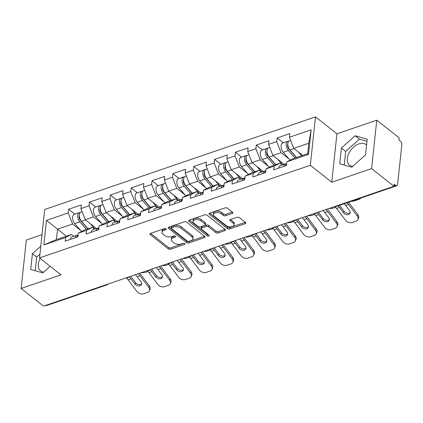 <?xml version="1.0" encoding="UTF-8"?>
<svg xmlns="http://www.w3.org/2000/svg" width="423" height="423" viewBox="0 0 423 423"><rect width="100%" height="100%" fill="white"/><g stroke="black" fill="none" stroke-linecap="round" stroke-linejoin="round"><path stroke-width="0.63" d="M166.123 228.848A1.158 0.629 -173.9 0 0 164.505 228.605L150.567 233.374A1.66 0.899 -173.9 0 0 149.916 233.993A1.66 0.899 -173.9 0 0 150.255 234.617L168.301 248.867A1.66 0.899 -173.9 0 0 170.617 249.21L184.555 244.446A1.158 0.629 -173.9 0 0 185.004 244.013A1.158 0.629 -173.9 0 0 184.772 243.574A1.158 0.629 -173.9 0 0 183.148 243.336L181.345 243.955A5.303 2.871 -173.9 0 1 173.943 242.855L172.436 241.665A5.303 2.871 -173.9 0 1 171.363 239.667A5.303 2.871 -173.9 0 1 173.425 237.694L175.233 237.081A1.158 0.629 -173.9 0 0 175.682 236.647A1.158 0.629 -173.9 0 0 175.45 236.214A1.158 0.629 -173.9 0 0 173.827 235.971L172.024 236.589A5.303 2.871 -173.9 0 1 164.616 235.489L163.114 234.305A5.303 2.871 -173.9 0 1 162.035 232.301A5.303 2.871 -173.9 0 1 164.103 230.334L165.906 229.715A1.158 0.629 -173.9 0 0 166.361 229.287A1.158 0.629 -173.9 0 0 166.123 228.848M366.567 145.137A13.171 8.397 -51.7 0 0 365.921 144.529A13.171 8.397 -51.7 0 0 358.931 143.857A13.171 8.397 -51.7 0 0 348.557 153.983A13.171 8.397 -51.7 0 0 349.588 165.203A13.171 8.397 -51.7 0 0 352.682 166.403M43.669 272.1A13.171 8.397 128.3 0 1 40.576 270.9A13.171 8.397 128.3 0 1 40.164 258.405M232.216 213.446A1.66 0.899 -173.9 0 0 232.862 212.832A1.66 0.899 -173.9 0 0 232.523 212.209L227.463 208.206A1.66 0.899 -173.9 0 0 225.147 207.862L209.665 213.16A1.66 0.899 -173.9 0 0 209.02 213.774A1.66 0.899 -173.9 0 0 209.359 214.398L227.405 228.653A1.66 0.899 -173.9 0 0 229.715 228.996L245.197 223.704A1.66 0.899 -173.9 0 0 245.842 223.085A1.66 0.899 -173.9 0 0 245.509 222.461L239.392 217.628A1.66 0.899 -173.9 0 0 237.076 217.29L230.45 219.553A1.66 0.899 -173.9 0 0 229.805 220.172A1.66 0.899 -173.9 0 0 230.144 220.795L233.173 223.191A4.436 2.401 -173.9 0 1 234.078 224.862A4.436 2.401 -173.9 0 1 230.958 226.791A4.436 2.401 -173.9 0 1 226.157 225.591L214.276 216.206A4.436 2.401 -173.9 0 1 213.377 214.535A4.436 2.401 -173.9 0 1 216.491 212.605A4.436 2.401 -173.9 0 1 221.292 213.805L223.275 215.37A1.66 0.899 -173.9 0 0 225.591 215.714L232.216 213.446L232.359 212.076M331.764 182.223L371.595 168.603L393.961 186.268L43.516 306.136L21.15 288.465L60.981 274.844L39.529 257.903L310.318 165.282L331.764 182.223L336.941 133.805L315.489 116.864L310.318 165.282M186.659 222.165A1.66 0.899 -173.9 0 0 184.349 221.821L168.867 227.114A1.66 0.899 -173.9 0 0 168.222 227.733A1.66 0.899 -173.9 0 0 168.555 228.357L186.601 242.606A1.66 0.899 -173.9 0 0 188.917 242.95L204.399 237.657A1.66 0.899 -173.9 0 0 205.044 237.039A1.66 0.899 -173.9 0 0 204.706 236.415L186.659 222.165M189.266 220.14L204.748 214.842A1.66 0.899 -173.9 0 1 207.059 215.185L225.105 229.44A1.66 0.899 -173.9 0 1 225.443 230.064A1.66 0.899 -173.9 0 1 224.798 230.678L218.173 232.946A1.66 0.899 -173.9 0 1 215.857 232.602L208.539 226.823A1.66 0.899 -173.9 0 0 206.223 226.479L201.829 227.981A1.66 0.899 -173.9 0 0 201.184 228.6A1.66 0.899 -173.9 0 0 201.522 229.224L209.142 235.241A1.158 0.629 -173.9 0 1 209.374 235.68A1.158 0.629 -173.9 0 1 208.56 236.182A1.158 0.629 -173.9 0 1 207.302 235.87L188.954 221.377A1.66 0.899 -173.9 0 1 188.621 220.753A1.66 0.899 -173.9 0 1 189.266 220.14M315.489 116.864L44.706 209.485L39.529 257.903M283.336 142.858L277.118 137.946L276.727 141.615L281.078 152.708L289.142 159.074M277.118 137.946L289.813 133.605L289.422 137.274L311.143 129.845L308.515 154.406L286.799 161.835L286.403 165.504L273.707 169.85L274.099 166.181L265.945 168.967L265.554 172.637L252.859 176.978L253.25 173.308L245.097 176.1L244.706 179.77L232.005 184.111L232.401 180.441L224.248 183.233L223.857 186.903L211.156 191.244L211.548 187.574L203.394 190.361L203.003 194.03L190.308 198.376L190.699 194.707L182.546 197.493L182.154 201.163L169.459 205.509L169.85 201.834L161.697 204.626L161.306 208.296L148.605 212.637L148.996 208.967L140.848 211.759L140.452 215.429L127.757 219.77L128.148 216.1L119.995 218.887L119.603 222.556L106.908 226.902L107.299 223.233L99.146 226.019L98.755 229.689L86.054 234.035L86.451 230.366L78.297 233.152L77.901 236.822L65.205 241.163L65.597 237.493L43.881 244.922L46.504 220.362L68.225 212.933L72.576 224.026L80.64 230.392M74.834 214.175L68.616 209.263L68.225 212.933M68.616 209.263L81.311 204.922L80.92 208.592L89.073 205.8L93.425 216.893L101.488 223.259M95.683 207.043L89.465 202.131L89.073 205.8M89.465 202.131L102.165 197.79L101.769 201.459L109.922 198.673L114.273 209.76L122.337 216.132M116.531 199.91L110.313 194.998L109.922 198.673M110.313 194.998L123.014 190.657L122.622 194.326L130.776 191.54L135.127 202.628L143.191 208.999M137.385 192.777L131.167 187.87L130.776 191.54M131.167 187.87L143.862 183.524L143.471 187.193L151.624 184.407L155.976 195.5L164.039 201.866M158.234 185.649L152.016 180.737L151.624 184.407M152.016 180.737L164.711 176.396L164.32 180.066L172.473 177.274L176.825 188.367L184.888 194.733M179.082 178.517L172.864 173.604L172.473 177.274M172.864 173.604L185.565 169.263L185.174 172.933L193.322 170.141L197.678 181.234L205.742 187.606M199.931 171.384L193.718 166.472L193.322 170.141M193.718 166.472L206.413 162.131L206.022 165.8L214.175 163.014L218.527 174.102L226.591 180.473M220.785 164.251L214.567 159.344L214.175 163.014M214.567 159.344L227.262 154.998L226.871 158.667L235.024 155.881L239.376 166.974L247.439 173.34M241.633 157.118L235.415 152.211L235.024 155.881M235.415 152.211L248.116 147.865L247.719 151.54L255.873 148.748L260.23 159.841L268.288 166.207M262.482 149.991L256.269 145.078L255.873 148.748M256.269 145.078L268.965 140.737L268.573 144.407L276.727 141.615M282.273 164.981L279.963 163.156L274.099 166.181M265.945 168.967L271.809 165.943L279.963 163.156M281.078 152.708L272.925 155.495L284.129 164.346M268.573 144.407L272.925 155.495M261.425 172.113L259.109 170.284L253.25 173.308M245.097 176.1L250.961 173.076L259.109 170.284M260.23 159.841L252.076 162.628L263.275 171.479M247.719 151.54L252.076 162.628M240.571 179.241L238.26 177.417L232.401 180.441M224.248 183.233L230.107 180.209L238.26 177.417M239.376 166.974L231.222 169.76L242.427 178.606M226.871 158.667L231.222 169.76M219.722 186.374L217.411 184.55L211.548 187.574M203.394 190.361L209.258 187.336L217.411 184.55M218.527 174.102L210.374 176.893L221.578 185.739M206.022 165.8L210.374 176.893M198.873 193.507L196.563 191.682L190.699 194.707M182.546 197.493L188.409 194.469L196.563 191.682M197.678 181.234L189.525 184.026L200.729 192.872M185.174 172.933L189.525 184.026M178.02 200.639L175.709 198.81L169.85 201.834M161.697 204.626L167.556 201.602L175.709 198.81M176.825 188.367L168.671 191.154L179.875 200.005M164.32 180.066L168.671 191.154M157.171 207.772L154.86 205.943L148.996 208.967M140.848 211.759L146.707 208.735L154.86 205.943M155.976 195.5L147.823 198.287L159.027 207.138M143.471 187.193L147.823 198.287M136.322 214.9L134.012 213.076L128.148 216.1M119.995 218.887L125.858 215.862L134.012 213.076M135.127 202.628L126.974 205.419L138.178 214.265M122.622 194.326L126.974 205.419M115.474 222.033L113.158 220.209L107.299 223.233M99.146 226.019L105.004 222.995L113.158 220.209M114.273 209.76L106.125 212.552L117.324 221.398M101.769 201.459L106.125 212.552M94.62 229.166L92.309 227.341L86.451 230.366M78.297 233.152L84.156 230.128L92.309 227.341M93.425 216.893L85.272 219.68L96.476 228.531M80.92 208.592L85.272 219.68M106.104 284.727A2.533 1.391 -108.9 0 0 106.971 284.88L46.424 305.586A2.533 1.391 -108.9 0 1 45.562 305.438M73.771 236.298L71.461 234.469L65.597 237.493M72.576 224.026L57.539 229.166L56.423 239.614L71.461 234.469M66.432 236.193L46.504 220.362M56.423 239.614L43.881 244.922M42.009 234.686L26.326 240.047L21.15 288.465M371.595 168.603L376.766 120.185L399.138 137.85L398.91 139.965L400.544 141.261A2.533 1.391 71.1 0 1 401.85 144.587L397.583 184.534A2.533 1.391 71.1 0 1 396.869 185.723A2.533 1.391 71.1 0 1 395.822 185.443L394.188 184.153L393.961 186.268M376.766 120.185L336.941 133.805M286.799 161.835L292.658 158.81L307.695 153.671L308.811 143.223L293.774 148.367L302.667 155.389M307.695 153.671L308.515 154.406M289.422 137.274L293.774 148.367M311.143 129.845L308.811 143.223M40.777 246.228L32.397 253.721L30.715 269.451L42.771 272.904L50.163 266.3M339.727 163.754L351.783 167.207L365.52 154.929L367.201 139.204L355.146 135.751L341.409 148.024L339.727 163.754M165.351 228.547L164.256 228.922A5.303 2.871 -173.9 0 0 162.189 230.889L162.035 232.301M171.363 239.667L171.511 238.255A5.303 2.871 -173.9 0 1 173.578 236.288L174.673 235.912M150.604 233.359L168.449 247.455A1.66 0.899 -173.9 0 0 170.765 247.799L184 243.273M168.904 227.103L186.755 241.195A1.66 0.899 -173.9 0 0 189.065 241.538L204.51 236.261M171.712 227.733A1.158 0.629 -173.9 0 0 171.262 228.161A1.158 0.629 -173.9 0 0 171.495 228.6L187.336 241.11A1.158 0.629 -173.9 0 0 188.954 241.348L190.858 240.698A5.303 2.871 -173.9 0 0 192.925 238.731A5.303 2.871 -173.9 0 0 191.846 236.727L181.023 228.177A5.303 2.871 -173.9 0 0 173.615 227.077L171.712 227.733L171.865 226.321A1.158 0.629 -173.9 0 0 171.41 226.749L171.262 228.161M192.925 238.731L193.078 237.319A5.303 2.871 -173.9 0 0 192 235.32L191.846 236.727M171.865 226.321L173.763 225.665A5.303 2.871 -173.9 0 1 181.171 226.765L192 235.32M224.909 229.282L218.321 231.534L218.173 232.946M201.184 228.6L201.337 227.188A1.66 0.899 -173.9 0 1 201.983 226.569L206.376 225.068A1.66 0.899 -173.9 0 1 208.692 225.411L216.01 231.191A1.66 0.899 -173.9 0 0 218.321 231.534M189.308 220.124L207.455 234.458A1.158 0.629 -173.9 0 0 208.555 234.781M200.946 220.822A4.436 2.401 -173.9 0 0 196.14 219.622A4.436 2.401 -173.9 0 0 193.025 221.552A4.436 2.401 -173.9 0 0 193.924 223.222L198.112 226.532A1.66 0.899 -173.9 0 0 200.428 226.871L204.822 225.369A1.66 0.899 -173.9 0 0 205.467 224.756A1.66 0.899 -173.9 0 0 205.129 224.132L200.946 220.822L201.094 219.41A4.436 2.401 -173.9 0 0 196.293 218.21A4.436 2.401 -173.9 0 0 193.179 220.14L193.025 221.552M205.467 224.756L205.62 223.344A1.66 0.899 -173.9 0 0 205.282 222.72L205.129 224.132M201.094 219.41L205.282 222.72M213.377 214.535L213.525 213.123A4.436 2.401 -173.9 0 1 216.645 211.193A4.436 2.401 -173.9 0 1 221.446 212.394L223.423 213.959A1.66 0.899 -173.9 0 0 225.739 214.302L232.327 212.05M234.078 224.862L234.226 223.45A4.436 2.401 -173.9 0 0 233.327 221.779L233.173 223.191M230.493 219.542L233.327 221.779M209.708 213.144L227.553 227.241A1.66 0.899 -173.9 0 0 229.869 227.585L245.308 222.302M39.926 254.212L36.685 257.11L35.231 270.741M36.685 257.11L32.397 253.721M366.979 141.298L359.434 139.135L345.697 151.413L344.237 165.049M345.697 151.413L341.409 148.024M359.434 139.135L355.146 135.751M141.203 272.724A5.065 1.549 173.2 0 0 146.458 272L147.987 271.476M152.053 269.752A5.065 1.549 173.2 0 0 152.322 269.165A5.065 1.549 173.2 0 0 152.243 268.949M79.968 219.764L80.846 220.462M80.19 212.573A5.573 3.056 71.1 0 0 79.318 212.642A5.573 3.056 71.1 0 0 77.726 216.428A5.573 3.056 71.1 0 0 79.878 221.853L86.414 229.356M79.318 212.642L74.173 214.398A5.573 3.056 71.1 0 0 72.582 218.189A5.573 3.056 71.1 0 0 74.734 223.614L81.57 231.46M87.831 228.869L80.365 220.304A3.379 1.851 -108.9 0 1 79.318 215.402M82.131 211.674L80.92 212.092A5.573 3.056 71.1 0 0 79.334 215.878A5.573 3.056 71.1 0 0 81.48 221.303L88.016 228.806M89.999 223.413L94.921 229.065M96.338 228.579L95.905 228.082M130.712 276.309A13.51 7.408 -108.9 0 1 131.606 277.403L135.534 282.633A3.886 2.792 -156.2 0 0 140.716 284.393A3.886 2.792 -156.2 0 0 141.716 283.791M139.738 273.226A13.51 7.408 -108.9 0 1 140.626 274.315L149.414 286.022A5.065 3.643 23.8 0 1 150.043 289.443L149.425 290.839A5.065 3.643 -156.2 0 0 148.801 287.418L140.013 275.711A11.315 6.202 71.1 0 0 138.21 273.744M126.313 277.816A11.315 6.202 71.1 0 1 128.116 279.783L136.904 291.484A5.065 3.643 -156.2 0 0 143.667 293.779L147.542 292.452A5.065 3.643 -156.2 0 0 149.425 290.839M128.116 279.783L130.987 278.799L134.916 284.029A3.886 2.792 23.8 0 0 140.103 285.789A3.886 2.792 23.8 0 0 141.546 284.547A3.886 2.792 23.8 0 0 141.065 281.93L137.137 276.695A11.315 6.202 71.1 0 0 135.334 274.728M76.954 237.144A5.573 3.056 -108.9 0 1 78.112 234.871M75.352 237.694A5.573 3.056 -108.9 0 1 76.901 235.225A5.573 3.056 -108.9 0 1 77.774 235.156M70.207 239.455A5.573 3.056 -108.9 0 1 71.757 236.986L76.901 235.225M130.987 278.799A11.315 6.202 71.1 0 0 129.184 276.832M162.051 265.591A5.065 1.549 173.2 0 0 167.312 264.867L168.835 264.349M172.907 262.625A5.065 1.549 173.2 0 0 173.171 262.033A5.065 1.549 173.2 0 0 173.092 261.816M100.817 212.637L101.7 213.329M101.039 205.441A5.573 3.056 71.1 0 0 100.166 205.509A5.573 3.056 71.1 0 0 98.58 209.295A5.573 3.056 71.1 0 0 100.727 214.72L107.262 222.223M100.166 205.509L95.022 207.27A5.573 3.056 71.1 0 0 93.43 211.056A5.573 3.056 71.1 0 0 95.582 216.481L102.419 224.333M108.685 221.737L101.219 213.171A3.379 1.851 -108.9 0 1 100.166 208.275M102.979 204.547L101.769 204.959A5.573 3.056 71.1 0 0 100.182 208.751A5.573 3.056 71.1 0 0 102.329 214.175L108.87 221.673M110.847 216.28L115.77 221.932M117.187 221.446L116.753 220.949M182.905 258.458A5.065 1.549 173.2 0 0 188.161 257.734L189.684 257.216M193.755 255.492A5.065 1.549 173.2 0 0 194.025 254.9A5.065 1.549 173.2 0 0 193.94 254.683M121.671 205.504L122.548 206.197M121.887 198.308A5.573 3.056 71.1 0 0 121.015 198.376A5.573 3.056 71.1 0 0 119.429 202.168A5.573 3.056 71.1 0 0 121.575 207.593L128.116 215.09M121.015 198.376L115.87 200.137A5.573 3.056 71.1 0 0 114.284 203.928A5.573 3.056 71.1 0 0 116.431 209.353L123.273 217.2M129.533 214.609L122.067 206.038A3.379 1.851 -108.9 0 1 121.015 201.142M123.833 197.414L122.622 197.827A5.573 3.056 71.1 0 0 121.031 201.618A5.573 3.056 71.1 0 0 123.183 207.043L129.718 214.546M131.696 209.152L136.618 214.799M138.041 214.313L137.607 213.816M203.754 251.325A5.065 1.549 173.2 0 0 209.01 250.606L210.538 250.083M214.604 248.359A5.065 1.549 173.2 0 0 214.873 247.772A5.065 1.549 173.2 0 0 214.794 247.55M142.519 198.371L143.397 199.069M142.741 191.18A5.573 3.056 71.1 0 0 141.869 191.244A5.573 3.056 71.1 0 0 140.277 195.035A5.573 3.056 71.1 0 0 142.429 200.46L148.965 207.963M141.869 191.244L136.719 193.004A5.573 3.056 71.1 0 0 135.133 196.795A5.573 3.056 71.1 0 0 137.285 202.22L144.121 210.067M150.382 207.476L142.916 198.905A3.379 1.851 -108.9 0 1 141.869 194.009M144.682 190.281L143.471 190.699A5.573 3.056 71.1 0 0 141.879 194.485A5.573 3.056 71.1 0 0 144.031 199.91L150.567 207.413M152.55 202.02L157.472 207.667M158.889 207.18L158.456 206.683M224.602 244.198A5.065 1.549 173.2 0 0 229.863 243.474L231.386 242.95M235.452 241.226A5.065 1.549 173.2 0 0 235.722 240.639A5.065 1.549 173.2 0 0 235.643 240.417M163.368 191.238L164.251 191.936M163.59 184.047A5.573 3.056 71.1 0 0 162.718 184.111A5.573 3.056 71.1 0 0 161.126 187.902A5.573 3.056 71.1 0 0 163.278 193.327L169.813 200.83M162.718 184.111L157.573 185.871A5.573 3.056 71.1 0 0 155.981 189.663A5.573 3.056 71.1 0 0 158.133 195.088L164.97 202.934M171.236 200.343L163.77 191.778A3.379 1.851 -108.9 0 1 162.718 186.876M165.53 183.148L164.32 183.566A5.573 3.056 71.1 0 0 162.733 187.352A5.573 3.056 71.1 0 0 164.88 192.777L171.421 200.28M173.398 194.887L178.321 200.534M179.738 200.053L179.304 199.556M245.456 237.065A5.065 1.549 173.2 0 0 250.712 236.341L252.235 235.823M256.306 234.099A5.065 1.549 173.2 0 0 256.576 233.507A5.065 1.549 173.2 0 0 256.491 233.29M184.216 184.105L185.1 184.803M184.439 176.914A5.573 3.056 71.1 0 0 183.566 176.983A5.573 3.056 71.1 0 0 181.98 180.769A5.573 3.056 71.1 0 0 184.127 186.194L190.662 193.697M183.566 176.983L178.421 178.744A5.573 3.056 71.1 0 0 176.835 182.53A5.573 3.056 71.1 0 0 178.982 187.955L185.819 195.801M192.084 193.211L184.618 184.645A3.379 1.851 -108.9 0 1 183.566 179.743M186.384 176.021L185.174 176.433A5.573 3.056 71.1 0 0 183.582 180.224A5.573 3.056 71.1 0 0 185.734 185.649L192.269 193.147M194.247 187.754L199.17 193.406M200.592 192.92L200.158 192.423M151.566 269.176A13.51 7.408 -108.9 0 1 152.454 270.271L156.383 275.505A3.886 2.792 -156.2 0 0 161.57 277.261A3.886 2.792 -156.2 0 0 162.569 276.658M160.587 266.093A13.51 7.408 -108.9 0 1 161.48 267.183L170.268 278.889A5.065 3.643 23.8 0 1 170.892 282.31L170.273 283.706A5.065 3.643 -156.2 0 0 169.649 280.285L160.862 268.579A11.315 6.202 71.1 0 0 159.059 266.617M147.162 270.683A11.315 6.202 71.1 0 1 148.965 272.65L157.753 284.356A5.065 3.643 -156.2 0 0 164.515 286.646L168.391 285.324A5.065 3.643 -156.2 0 0 170.273 283.706M148.965 272.65L151.841 271.666L155.77 276.901A3.886 2.792 23.8 0 0 160.952 278.657A3.886 2.792 23.8 0 0 162.395 277.419A3.886 2.792 23.8 0 0 161.914 274.797L157.985 269.562A11.315 6.202 71.1 0 0 156.182 267.595M97.808 230.012A5.573 3.056 -108.9 0 1 98.961 227.743M96.201 230.561A5.573 3.056 -108.9 0 1 97.755 228.092A5.573 3.056 -108.9 0 1 98.628 228.029M91.056 232.322A5.573 3.056 -108.9 0 1 92.605 229.853L97.755 228.092M151.841 271.666A11.315 6.202 71.1 0 0 150.038 269.7M172.415 262.049A13.51 7.408 -108.9 0 1 173.308 263.138L177.237 268.372A3.886 2.792 -156.2 0 0 182.419 270.128A3.886 2.792 -156.2 0 0 183.418 269.53M181.435 258.961A13.51 7.408 -108.9 0 1 182.329 260.055L191.117 271.762A5.065 3.643 23.8 0 1 191.741 275.177L191.122 276.573A5.065 3.643 -156.2 0 0 190.498 273.152L181.71 261.451A11.315 6.202 71.1 0 0 179.907 259.484M168.01 263.55A11.315 6.202 71.1 0 1 169.819 265.517L178.606 277.224A5.065 3.643 -156.2 0 0 185.364 279.518L189.24 278.191A5.065 3.643 -156.2 0 0 191.122 276.573M169.819 265.517L172.69 264.534L176.618 269.768A3.886 2.792 23.8 0 0 181.8 271.524A3.886 2.792 23.8 0 0 183.244 270.286A3.886 2.792 23.8 0 0 182.768 267.664L178.839 262.429A11.315 6.202 71.1 0 0 177.036 260.468M118.657 222.884A5.573 3.056 -108.9 0 1 119.809 220.61M117.055 223.429A5.573 3.056 -108.9 0 1 118.604 220.959A5.573 3.056 -108.9 0 1 119.476 220.896M111.91 225.189A5.573 3.056 -108.9 0 1 113.459 222.72L118.604 220.959M172.69 264.534A11.315 6.202 71.1 0 0 170.887 262.567M193.263 254.916A13.51 7.408 -108.9 0 1 194.157 256.01L198.086 261.24A3.886 2.792 -156.2 0 0 203.267 263A3.886 2.792 -156.2 0 0 204.267 262.397M202.284 251.828A13.51 7.408 -108.9 0 1 203.177 252.922L211.965 264.629A5.065 3.643 23.8 0 1 212.589 268.05L211.976 269.44A5.065 3.643 -156.2 0 0 211.352 266.025L202.564 254.318A11.315 6.202 71.1 0 0 200.761 252.351M188.864 256.423A11.315 6.202 71.1 0 1 190.667 258.384L199.455 270.091A5.065 3.643 -156.2 0 0 206.218 272.386L210.094 271.058A5.065 3.643 -156.2 0 0 211.976 269.44M190.667 258.384L193.538 257.401L197.467 262.635A3.886 2.792 23.8 0 0 202.654 264.391A3.886 2.792 23.8 0 0 204.098 263.154A3.886 2.792 23.8 0 0 203.616 260.531L199.688 255.302A11.315 6.202 71.1 0 0 197.885 253.335M139.505 215.751A5.573 3.056 -108.9 0 1 140.663 213.478M137.903 216.301A5.573 3.056 -108.9 0 1 139.453 213.832A5.573 3.056 -108.9 0 1 140.325 213.763M132.759 218.062A5.573 3.056 -108.9 0 1 134.308 215.593L139.453 213.832M193.538 257.401A11.315 6.202 71.1 0 0 191.735 255.439M214.112 247.783A13.51 7.408 -108.9 0 1 215.006 248.877L218.934 254.107A3.886 2.792 -156.2 0 0 224.116 255.867A3.886 2.792 -156.2 0 0 225.121 255.265M223.138 244.695A13.51 7.408 -108.9 0 1 224.026 245.789L232.819 257.496A5.065 3.643 23.8 0 1 233.443 260.917L232.824 262.313A5.065 3.643 -156.2 0 0 232.201 258.892L223.413 247.185A11.315 6.202 71.1 0 0 221.61 245.218M209.713 249.29A11.315 6.202 71.1 0 1 211.516 251.251L220.304 262.958A5.065 3.643 -156.2 0 0 227.066 265.253L230.942 263.926A5.065 3.643 -156.2 0 0 232.824 262.313M211.516 251.251L214.392 250.273L218.321 255.503A3.886 2.792 23.8 0 0 223.503 257.263A3.886 2.792 23.8 0 0 224.946 256.021A3.886 2.792 23.8 0 0 224.465 253.398L220.536 248.169A11.315 6.202 71.1 0 0 218.733 246.202M160.359 208.618A5.573 3.056 -108.9 0 1 161.512 206.345M158.752 209.168A5.573 3.056 -108.9 0 1 160.301 206.699A5.573 3.056 -108.9 0 1 161.174 206.63M153.607 210.929A5.573 3.056 -108.9 0 1 155.156 208.46L160.301 206.699M214.392 250.273A11.315 6.202 71.1 0 0 212.589 248.306M234.966 240.65A13.51 7.408 -108.9 0 1 235.86 241.745L239.788 246.979A3.886 2.792 -156.2 0 0 244.97 248.735A3.886 2.792 -156.2 0 0 245.969 248.132M243.986 237.567A13.51 7.408 -108.9 0 1 244.88 238.657L253.668 250.363A5.065 3.643 23.8 0 1 254.292 253.784L253.673 255.18A5.065 3.643 -156.2 0 0 253.049 251.759L244.261 240.053A11.315 6.202 71.1 0 0 242.458 238.086M230.561 242.157A11.315 6.202 71.1 0 1 232.364 244.124L241.158 255.83A5.065 3.643 -156.2 0 0 247.915 258.12L251.791 256.793A5.065 3.643 -156.2 0 0 253.673 255.18M232.364 244.124L235.241 243.14L239.169 248.37A3.886 2.792 23.8 0 0 244.351 250.13A3.886 2.792 23.8 0 0 245.795 248.893A3.886 2.792 23.8 0 0 245.319 246.271L241.39 241.036A11.315 6.202 71.1 0 0 239.587 239.069M181.208 201.485A5.573 3.056 -108.9 0 1 182.361 199.212M179.606 202.035A5.573 3.056 -108.9 0 1 181.155 199.566A5.573 3.056 -108.9 0 1 182.027 199.497M174.456 203.796A5.573 3.056 -108.9 0 1 176.01 201.327L181.155 199.566M235.241 243.14A11.315 6.202 71.1 0 0 233.438 241.173M266.305 229.932A5.065 1.549 173.2 0 0 271.561 229.208L273.089 228.69M277.155 226.966A5.065 1.549 173.2 0 0 277.425 226.374A5.065 1.549 173.2 0 0 277.345 226.157M205.07 176.978L205.948 177.671M205.292 169.782A5.573 3.056 71.1 0 0 204.42 169.85A5.573 3.056 71.1 0 0 202.829 173.642A5.573 3.056 71.1 0 0 204.981 179.066L211.516 186.564M204.42 169.85L199.27 171.611A5.573 3.056 71.1 0 0 197.684 175.397A5.573 3.056 71.1 0 0 199.83 180.822L206.673 188.674M212.933 186.078L205.467 177.512A3.379 1.851 -108.9 0 1 204.42 172.616M207.233 168.888L206.022 169.3A5.573 3.056 71.1 0 0 204.431 173.092A5.573 3.056 71.1 0 0 206.583 178.517L213.118 186.02M215.101 180.621L220.018 186.273M221.441 185.787L221.007 185.29M255.815 233.522A13.51 7.408 -108.9 0 1 256.708 234.612L260.637 239.846A3.886 2.792 -156.2 0 0 265.818 241.602A3.886 2.792 -156.2 0 0 266.818 241.004M264.835 230.435A13.51 7.408 -108.9 0 1 265.729 231.529L274.516 243.236A5.065 3.643 23.8 0 1 275.14 246.651L274.527 248.047A5.065 3.643 -156.2 0 0 273.903 244.626L265.11 232.92A11.315 6.202 71.1 0 0 263.307 230.958M251.415 235.024A11.315 6.202 71.1 0 1 253.218 236.991L262.006 248.698A5.065 3.643 -156.2 0 0 268.769 250.987L272.645 249.665A5.065 3.643 -156.2 0 0 274.527 248.047M253.218 236.991L256.089 236.008L260.018 241.242A3.886 2.792 23.8 0 0 265.2 242.998A3.886 2.792 23.8 0 0 266.643 241.76A3.886 2.792 23.8 0 0 266.167 239.138L262.239 233.903A11.315 6.202 71.1 0 0 260.436 231.941M202.057 194.358A5.573 3.056 -108.9 0 1 203.214 192.084M200.454 194.903A5.573 3.056 -108.9 0 1 202.004 192.433A5.573 3.056 -108.9 0 1 202.876 192.37M195.31 196.663A5.573 3.056 -108.9 0 1 196.859 194.194L202.004 192.433M256.089 236.008A11.315 6.202 71.1 0 0 254.286 234.041M287.154 222.799A5.065 1.549 173.2 0 0 292.409 222.08L293.937 221.557M298.004 219.833A5.065 1.549 173.2 0 0 298.273 219.241A5.065 1.549 173.2 0 0 298.194 219.024M225.919 169.845L226.802 170.538M226.141 162.649A5.573 3.056 71.1 0 0 225.269 162.718A5.573 3.056 71.1 0 0 223.677 166.509A5.573 3.056 71.1 0 0 225.829 171.934L232.364 179.437M225.269 162.718L220.124 164.478A5.573 3.056 71.1 0 0 218.532 168.269A5.573 3.056 71.1 0 0 220.684 173.694L227.521 181.541M233.787 178.95L226.321 170.379A3.379 1.851 -108.9 0 1 225.269 165.483M228.082 161.755L226.871 162.168A5.573 3.056 71.1 0 0 225.285 165.959A5.573 3.056 71.1 0 0 227.431 171.384L233.967 178.887M235.949 173.493L240.872 179.141M242.289 178.654L241.856 178.157M276.663 226.39A13.51 7.408 -108.9 0 1 277.557 227.479L281.485 232.713A3.886 2.792 -156.2 0 0 286.667 234.469A3.886 2.792 -156.2 0 0 287.672 233.871M285.689 223.302A13.51 7.408 -108.9 0 1 286.577 224.396L295.37 236.103A5.065 3.643 23.8 0 1 295.994 239.524L295.376 240.914A5.065 3.643 -156.2 0 0 294.752 237.499L285.964 225.792A11.315 6.202 71.1 0 0 284.161 223.825M272.264 227.891A11.315 6.202 71.1 0 1 274.067 229.858L282.855 241.565A5.065 3.643 -156.2 0 0 289.618 243.86L293.493 242.532A5.065 3.643 -156.2 0 0 295.376 240.914M274.067 229.858L276.938 228.875L280.867 234.109A3.886 2.792 23.8 0 0 286.054 235.865A3.886 2.792 23.8 0 0 287.497 234.628A3.886 2.792 23.8 0 0 287.016 232.005L283.087 226.776A11.315 6.202 71.1 0 0 281.284 224.809M222.91 187.225A5.573 3.056 -108.9 0 1 224.063 184.951M221.303 187.775A5.573 3.056 -108.9 0 1 222.852 185.306A5.573 3.056 -108.9 0 1 223.725 185.237M216.158 189.53A5.573 3.056 -108.9 0 1 217.708 187.061L222.852 185.306M276.938 228.875A11.315 6.202 71.1 0 0 275.135 226.913M308.007 215.667A5.065 1.549 173.2 0 0 313.263 214.947L314.786 214.424M318.857 212.7A5.065 1.549 173.2 0 0 319.127 212.113A5.065 1.549 173.2 0 0 319.042 211.891M246.768 162.712L247.651 163.41M246.99 155.521A5.573 3.056 71.1 0 0 246.117 155.585A5.573 3.056 71.1 0 0 244.531 159.376A5.573 3.056 71.1 0 0 246.678 164.801L253.213 172.304M246.117 155.585L240.973 157.345A5.573 3.056 71.1 0 0 239.381 161.137A5.573 3.056 71.1 0 0 241.533 166.562L248.37 174.408M254.635 171.817L247.169 163.246A3.379 1.851 -108.9 0 1 246.117 158.35M248.936 154.622L247.719 155.04A5.573 3.056 71.1 0 0 246.133 158.826A5.573 3.056 71.1 0 0 248.285 164.251L254.82 171.754M256.798 166.361L261.721 172.008M263.138 171.526L262.704 171.024M297.517 219.257A13.51 7.408 -108.9 0 1 298.405 220.351L302.334 225.581A3.886 2.792 -156.2 0 0 307.521 227.341A3.886 2.792 -156.2 0 0 308.52 226.739M306.538 216.169A13.51 7.408 -108.9 0 1 307.431 217.263L316.219 228.97A5.065 3.643 23.8 0 1 316.843 232.391L316.224 233.787A5.065 3.643 -156.2 0 0 315.6 230.366L306.812 218.659A11.315 6.202 71.1 0 0 305.009 216.692M293.113 220.764A11.315 6.202 71.1 0 1 294.916 222.725L303.703 234.432A5.065 3.643 -156.2 0 0 310.466 236.727L314.342 235.4A5.065 3.643 -156.2 0 0 316.224 233.787M294.916 222.725L297.792 221.742L301.721 226.977A3.886 2.792 23.8 0 0 306.902 228.737A3.886 2.792 23.8 0 0 308.346 227.495A3.886 2.792 23.8 0 0 307.87 224.872L303.941 219.643A11.315 6.202 71.1 0 0 302.138 217.676M243.759 180.092A5.573 3.056 -108.9 0 1 244.912 177.819M242.157 180.642A5.573 3.056 -108.9 0 1 243.706 178.173A5.573 3.056 -108.9 0 1 244.579 178.104M237.007 182.403A5.573 3.056 -108.9 0 1 238.556 179.934L243.706 178.173M297.792 221.742A11.315 6.202 71.1 0 0 295.989 219.78M328.856 208.539A5.065 1.549 173.2 0 0 334.112 207.815L335.635 207.291M339.706 205.573A5.065 1.549 173.2 0 0 339.955 205.187M267.622 155.579L268.499 156.277M267.838 148.388A5.573 3.056 71.1 0 0 266.966 148.457A5.573 3.056 71.1 0 0 265.38 152.243A5.573 3.056 71.1 0 0 267.532 157.668L274.067 165.171M266.966 148.457L261.821 150.213A5.573 3.056 71.1 0 0 260.235 154.004A5.573 3.056 71.1 0 0 262.382 159.429L269.224 167.275M275.484 164.684L268.018 156.119A3.379 1.851 -108.9 0 1 266.971 151.217M269.784 147.495L268.573 147.907A5.573 3.056 71.1 0 0 266.982 151.698A5.573 3.056 71.1 0 0 269.134 157.118L275.669 164.621M277.647 159.228L282.569 164.88M283.992 164.394L283.558 163.897M318.366 212.124A13.51 7.408 -108.9 0 1 319.259 213.218L323.188 218.448A3.886 2.792 -156.2 0 0 328.37 220.209A3.886 2.792 -156.2 0 0 329.369 219.606M327.386 209.041A13.51 7.408 -108.9 0 1 328.28 210.131L337.068 221.837A5.065 3.643 23.8 0 1 337.691 225.258L337.078 226.654A5.065 3.643 -156.2 0 0 336.449 223.233L327.661 211.526A11.315 6.202 71.1 0 0 325.858 209.559M313.966 213.631A11.315 6.202 71.1 0 1 315.77 215.598L324.557 227.304A5.065 3.643 -156.2 0 0 331.315 229.594L335.19 228.267A5.065 3.643 -156.2 0 0 337.078 226.654M315.77 215.598L318.641 214.614L322.569 219.844A3.886 2.792 23.8 0 0 327.751 221.604A3.886 2.792 23.8 0 0 329.194 220.367A3.886 2.792 23.8 0 0 328.719 217.745L324.79 212.51A11.315 6.202 71.1 0 0 322.987 210.543M264.608 172.959A5.573 3.056 -108.9 0 1 265.766 170.686M263.006 173.509A5.573 3.056 -108.9 0 1 264.555 171.04A5.573 3.056 -108.9 0 1 265.427 170.971M257.861 175.27A5.573 3.056 -108.9 0 1 259.41 172.801L264.555 171.04M318.641 214.614A11.315 6.202 71.1 0 0 316.838 212.647M351.037 201.396A5.065 1.549 173.2 0 0 354.96 200.682L358.836 199.36A5.065 1.549 173.2 0 0 360.803 198.054M288.47 148.452L289.348 149.145M288.692 141.256A5.573 3.056 71.1 0 0 287.82 141.324A5.573 3.056 71.1 0 0 286.228 145.11A5.573 3.056 71.1 0 0 288.38 150.535L294.916 158.038M287.82 141.324L282.675 143.085A5.573 3.056 71.1 0 0 281.084 146.871A5.573 3.056 71.1 0 0 283.236 152.296L290.072 160.148M296.333 157.552L288.867 148.986A3.379 1.851 -108.9 0 1 287.82 144.09M290.633 140.362L289.422 140.774A5.573 3.056 71.1 0 0 287.836 144.566A5.573 3.056 71.1 0 0 289.982 149.991L296.518 157.488M298.501 152.095L301.668 155.733M339.516 205.34A13.51 7.408 -108.9 0 1 340.108 206.086L344.036 211.32A3.886 2.792 -156.2 0 0 349.218 213.076A3.886 2.792 -156.2 0 0 350.218 212.478M348.536 202.252A13.51 7.408 -108.9 0 1 349.128 203.003L357.916 214.704A5.065 3.643 23.8 0 1 358.545 218.125L357.927 219.521A5.065 3.643 -156.2 0 0 357.303 216.1L348.515 204.394A11.315 6.202 71.1 0 0 347.066 202.754M334.815 206.498A11.315 6.202 71.1 0 1 336.618 208.465L345.406 220.172A5.065 3.643 -156.2 0 0 352.169 222.461L356.044 221.139A5.065 3.643 -156.2 0 0 357.927 219.521M336.618 208.465L339.489 207.482L343.418 212.716A3.886 2.792 23.8 0 0 348.605 214.472A3.886 2.792 23.8 0 0 350.048 213.234A3.886 2.792 23.8 0 0 349.567 210.612L345.639 205.377A11.315 6.202 71.1 0 0 344.195 203.738M285.456 165.832A5.573 3.056 -108.9 0 1 286.614 163.558M283.854 166.376A5.573 3.056 -108.9 0 1 285.403 163.907A5.573 3.056 -108.9 0 1 286.276 163.844M278.709 168.137A5.573 3.056 -108.9 0 1 280.259 165.668L285.403 163.907M339.489 207.482A11.315 6.202 71.1 0 0 338.046 205.842M393.982 186.072L395.822 185.443M335.46 206.276A2.533 1.391 71.1 0 0 336.322 206.429L396.869 185.723M164.256 228.922L164.103 230.334M175.334 236.134L175.233 237.081M173.578 236.288L173.425 237.694M184.655 243.495L184.555 244.446M170.765 247.799L170.617 249.21M168.449 247.455L168.301 248.867M150.382 233.448L150.255 234.617M166.006 228.769L165.906 229.715M204.542 236.288L204.399 237.657M189.065 241.538L188.917 242.95M186.755 241.195L186.601 242.606M168.682 227.193L168.555 228.357M181.171 226.765L181.023 228.177M173.763 225.665L173.615 227.077M224.946 229.308L224.798 230.678M216.01 231.191L215.857 232.602M208.692 225.411L208.539 226.823M206.376 225.068L206.223 226.479M201.983 226.569L201.829 227.981M207.455 234.458L207.302 235.87M189.081 220.214L188.954 221.377M225.739 214.302L225.591 215.714M223.423 213.959L223.275 215.37M221.446 212.394L221.292 213.805M230.265 219.632L230.144 220.795M245.345 222.334L245.197 223.704M229.869 227.585L229.715 228.996M227.553 227.241L227.405 228.653M209.48 213.234L209.359 214.398M79.878 221.853L74.734 223.614M85.562 219.912L81.48 221.303M137.137 276.695L140.013 275.711M148.801 287.418L149.414 286.022M134.916 284.029L135.534 282.633M100.727 214.72L95.582 216.481M106.411 212.78L102.329 214.175M121.575 207.593L116.431 209.353M127.26 205.647L123.183 207.043M142.429 200.46L137.285 202.22M148.113 198.514L144.031 199.91M163.278 193.327L158.133 195.088M168.962 191.381L164.88 192.777M184.127 186.194L178.982 187.955M189.811 184.254L185.734 185.649M157.985 269.562L160.862 268.579M169.649 280.285L170.268 278.889M155.77 276.901L156.383 275.505M178.839 262.429L181.71 261.451M190.498 273.152L191.117 271.762M176.618 269.768L177.237 268.372M199.688 255.302L202.564 254.318M211.352 266.025L211.965 264.629M197.467 262.635L198.086 261.24M220.536 248.169L223.413 247.185M232.201 258.892L232.819 257.496M218.321 255.503L218.934 254.107M241.39 241.036L244.261 240.053M253.049 251.759L253.668 250.363M239.169 248.37L239.788 246.979M204.981 179.066L199.83 180.822M210.665 177.121L206.583 178.517M262.239 233.903L265.11 232.92M273.903 244.626L274.516 243.236M260.018 241.242L260.637 239.846M225.829 171.934L220.684 173.694M231.513 169.988L227.431 171.384M283.087 226.776L285.964 225.792M294.752 237.499L295.37 236.103M280.867 234.109L281.485 232.713M246.678 164.801L241.533 166.562M252.362 162.855L248.285 164.251M303.941 219.643L306.812 218.659M315.6 230.366L316.219 228.97M301.721 226.977L302.334 225.581M267.532 157.668L262.382 159.429M273.216 155.727L269.134 157.118M324.79 212.51L327.661 211.526M336.449 223.233L337.068 221.837M322.569 219.844L323.188 218.448M288.38 150.535L283.236 152.296M294.064 148.595L289.982 149.991M345.639 205.377L348.515 204.394M357.303 216.1L357.916 214.704M343.418 212.716L344.036 211.32M106.971 284.88A2.533 2.533 0 0 0 108.161 284.023M126.355 277.8A2.533 2.533 0 0 0 129.01 276.891M147.209 270.667A2.533 2.533 0 0 0 149.858 269.763M168.058 263.534A2.533 2.533 0 0 0 170.712 262.63M188.907 256.407A2.533 2.533 0 0 0 191.561 255.497M209.76 249.274A2.533 2.533 0 0 0 212.409 248.364M230.609 242.141A2.533 2.533 0 0 0 233.263 241.232M251.458 235.008A2.533 2.533 0 0 0 254.112 234.104M272.312 227.881A2.533 2.533 0 0 0 274.961 226.971M293.16 220.748A2.533 2.533 0 0 0 295.809 219.838M314.009 213.615A2.533 2.533 0 0 0 316.663 212.706M334.857 206.482A2.533 2.533 0 0 0 336.322 206.429"/></g></svg>
